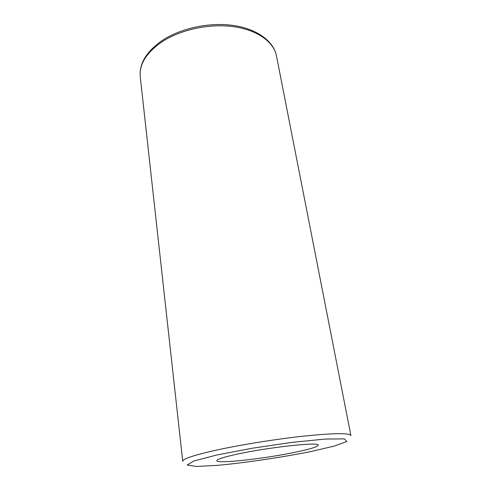 <?xml version="1.0" encoding="UTF-8"?>
<svg xmlns="http://www.w3.org/2000/svg" width="491" height="491" viewBox="0 0 491 491"><rect width="100%" height="100%" fill="white"/><g stroke="black" fill="none" stroke-linecap="round" stroke-linejoin="round"><path stroke-width="0.74" d="M295.343 452.229C264.839 458.674 216.586 464.075 216.801 460.681C216.869 459.318 223.442 457.189 236.521 454.298C267.957 447.313 320.267 441.661 318.223 445.159C317.689 446.798 310.067 449.155 295.343 452.229M213.61 450.726C192.951 455.488 182.658 459.005 182.732 461.282L140.248 76.713C139.082 64.364 146.306 52.746 161.926 41.87C180.541 29.589 209.553 23.347 233.489 26.649C257.456 29.957 273.812 41.999 276.458 55.87L350.912 435.548C349.617 432.896 334.04 433.068 304.181 436.063C275.31 439.163 238.209 445.19 213.61 450.726M216.819 454.991L252.515 448.185L292.102 442.373L325.281 439.058L344.406 438.874L346.806 441.526L334.076 446.141L310.165 451.708C280.791 457.502 246.095 462.639 218.207 465.302L196.535 466.45L187.169 465.057L193.693 461.049L216.819 454.991M140.248 76.713C139.051 63.689 146.349 51.635 162.147 40.544C180.762 28.153 209.596 22.009 233.409 25.483C257.241 28.957 273.671 41.361 276.458 55.87"/></g></svg>
